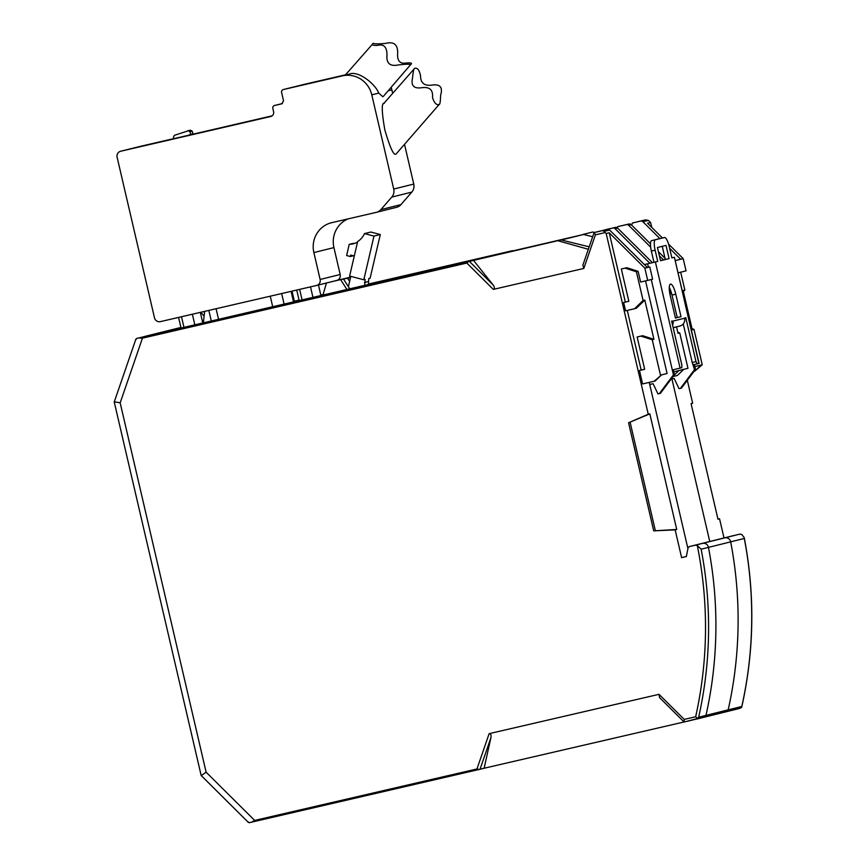 <?xml version="1.0" encoding="UTF-8"?>
<svg xmlns="http://www.w3.org/2000/svg" width="866" height="866" viewBox="0 0 866 866"><rect width="100%" height="100%" fill="white"/><g stroke="black" fill="none" stroke-linecap="round" stroke-linejoin="round"><path stroke-width="1.3" d="M583.305 264.076L582.872 265.148L583.814 268.438L493.317 289.396L466.817 263.058L468.474 261.629L143.583 336.733A2.511 2.425 76 0 1 143.648 336.722L165.817 331.202A2.511 2.425 -104 0 0 165.742 331.223M605.226 232.553L595.397 234.827L594.173 232.521L607.391 229.382A2.511 2.425 76 0 1 609.632 230.031L647.378 267.54L644.856 268.168L609.22 232.759L606.189 233.517L604.176 231.384L609.632 230.031M582.872 265.148L594.087 232.608L602.465 230.605L604.176 231.384M660.477 698.44L659.6 697.66L659.015 694.326L684.259 719.408L695.658 716.767L697.682 718.488L698.656 717.21L705.974 715.392A401.748 388.055 -104 0 0 708.475 547.377A5.023 4.85 -104 0 0 702.575 543.383L694.619 545.353A5.023 4.85 76 0 1 697.303 545.515L701.157 549.196L708.475 547.377A401.748 388.055 76 0 1 705.974 715.392A2.511 2.425 76 0 1 704.21 717.221A2.511 2.425 -104 0 0 705.974 715.392L728.176 709.871A401.748 388.055 -104 0 0 730.677 541.856A5.023 4.85 -104 0 0 724.766 537.862L719.917 538.977A2.511 2.425 -104 0 0 719.841 538.998L734.13 535.448A2.511 2.425 -104 0 0 734.097 535.459M675.155 529.851L653.722 530.858L676.725 529.462L675.155 529.851L681.618 557.65L686.348 556.546L687.961 548.384A2.511 2.425 76 0 1 689.769 546.478L694.619 545.353M621.333 269.001L626.811 267.702L621.333 269.001L628.846 301.281L625.349 302.072L609.22 232.759M642.637 335.694L653.938 339.32L652.239 339.743L640.937 336.116L642.637 335.694L637.149 336.993L644.661 369.273L639.465 370.475L641.165 370.053L627.287 310.407M640.937 336.116L637.149 336.993M659.6 697.66L684.053 721.963L484.126 768.239L490.903 737.702C491.347 734.92 490.762 733.567 489.128 733.664L659.015 694.326M466.817 263.058L142.457 338.162L120.168 402.831L206.108 772.169L254.68 820.427L476.96 768.954L479.082 769.484L484.126 768.239M248.001 821.791L249.246 822.7L479.082 769.484L251.562 822.17L254.68 820.427M641.165 370.053L644.661 369.241M653.938 339.32L644.802 300.069L636.261 308.307L634.562 308.729L643.102 300.502L644.802 300.069M626.811 267.702L638.123 271.339L636.413 271.762L643.102 300.502M625.111 268.124L636.413 271.762M594.541 232.434L592.658 232.034L583.154 234.394L592.669 236.721L583.522 234.48L561.32 240.001L589.183 246.81L560.962 239.914L557.769 240.705L588.339 249.267M557.769 240.705L473.518 260.385L493.122 284.957C494.757 287.285 494.822 288.757 493.317 289.396M695.658 716.767C708.236 660.011 708.778 602.931 697.303 545.515M697.682 718.488L684.172 721.995L704.21 717.221A2.511 2.425 76 0 1 704.177 717.232A2.511 2.425 -104 0 0 704.21 717.221L726.368 711.711A2.511 2.425 -104 0 0 726.412 711.7A2.511 2.425 76 0 1 726.368 711.711M684.259 719.408L684.053 721.963M206.108 772.169L201.421 775.514M248.38 822.429L201.172 775.514L114.236 401.965L135.897 339.093M120.168 402.831L114.464 401.824M638.123 271.339L640.613 282.035L647.692 280.4L644.856 268.168M654.133 381.257L661.548 374.881L655.205 380.986L642.594 383.93L639.465 370.475M634.562 308.729L625.577 310.807L623.65 302.494L625.349 302.072M653.722 530.858L628.564 422.76L648.255 414.251L606.189 233.517M648.255 414.251L649.825 413.861L676.725 529.462M681.618 557.65L686.359 556.47M649.24 382.382L687.918 548.579L649.24 382.382M623.65 302.494L628.846 301.281M660.477 375.151L652.239 339.743M583.522 234.48L152.319 334.709A2.511 2.425 76 0 1 152.892 334.655A2.511 2.425 76 0 0 152.319 334.709L136.557 338.487L135.843 339.808M645.549 280.898L667.091 373.495L661.548 374.881M647.378 267.54L649.771 266.945L652.618 279.177L647.692 280.4M647.335 267.507L649.771 266.945M473.518 260.385L468.474 261.629M142.457 338.162L138.874 337.957M143.54 336.744A2.511 2.425 76 0 1 143.583 336.733L179.078 327.9M697.639 544.519A2.511 2.425 76 0 1 697.715 544.508A2.511 2.425 -104 0 0 697.682 544.508L719.873 538.988A2.511 2.425 -104 0 1 719.917 538.977L689.769 546.478M628.564 422.76L649.825 413.861M655.302 530.468L630.145 422.37M739.023 534.311L724.766 537.862A5.023 4.85 -104 0 1 730.677 541.856L708.475 547.377A5.023 4.85 -104 0 0 702.575 543.383L739.023 534.311A5.023 4.85 -104 0 1 741.697 534.474L744.208 537.526C755.098 594.39 754.286 650.875 741.751 706.992M673.813 371.828L687.972 368.31L679.734 332.912L678.035 333.334L676.541 326.915M673.748 375.563L678.955 370.551M683.75 369.36L677.407 375.465L673.001 376.558M617.274 227.801L617.675 226.665L628.954 224.013A2.511 2.425 -104 0 1 631.195 224.662L628.673 225.29A2.511 2.425 -104 0 0 626.432 224.64L628.954 224.013M604.013 230.161L615.336 227.401A2.511 2.425 -104 0 1 617.577 228.061L615.055 228.678A2.511 2.425 -104 0 0 612.814 228.029L615.336 227.401M669.851 293.845L670.598 293.661L669.256 287.902M670.598 293.661L669.938 294.288M652.423 262.679L617.577 228.061M649.879 263.296L615.055 228.678M677.786 332.284L679.734 332.912M665.034 258.284L658.409 251.714M650.474 243.822L631.195 224.662M663.518 259.919L659.362 255.784M650.647 247.124L628.673 225.29M617.675 226.665L626.432 224.64M604.046 230.053L612.814 228.029M709.752 541.51L671.929 378.972L709.752 541.51M728.176 709.871A2.511 2.425 76 0 1 726.412 711.7A2.511 2.425 -104 0 0 728.176 709.871L741.794 706.483L741.48 707.587L741.794 706.483A401.748 388.055 76 0 0 744.295 538.468L730.677 541.856A401.748 388.055 76 0 1 728.176 709.871M180.918 327.467L165.85 331.202A2.511 2.425 76 0 1 165.85 331.202L174.51 329.188L165.85 331.202A2.511 2.425 -104 0 0 165.785 331.213M180.951 327.586L174.51 329.188A2.511 2.425 -104 0 1 175.982 329.318A2.511 2.425 -104 0 0 174.51 329.188L143.648 336.722M376.309 282.511L512.618 250.739M376.299 282.468L386.593 279.902M386.582 279.902L380.369 281.45M694.878 366.589L701.146 365.03L694.813 371.135L702.229 364.759L701.146 365.03M694.077 371.308L694.813 371.135M687.323 380.293L692.648 403.21L691.068 403.599L717.968 519.199L719.549 518.81L724.008 537.959M692.648 403.21L691.133 403.859M717.903 518.886L719.549 518.81M692.042 328.734L693.991 329.361L692.28 329.784L683.144 290.532L684.854 290.11L680.676 272.195M684.854 290.11L683.382 291.528M678.035 272.844L686.045 270.863L683.198 258.631L675.188 260.623M675.166 260.536L680.676 259.259L669.624 248.271M741.48 707.587L704.21 717.221M380.347 281.342L368.353 284.113M323.094 294.592L320.81 295.122M299.073 300.156L294.364 301.238M632.397 223.017L645.603 219.867L632.397 223.017L631.66 225.138M659.86 238.583L642.929 221.75L648.374 220.397L645.603 219.867L637.701 221.696M640.688 221.09A2.511 2.425 76 0 1 642.929 221.75M693.991 329.361L702.229 364.759M512.369 250.718L368.342 284.07L512.369 250.718M648.374 220.397L650.593 222.475L647.562 223.222L662.414 237.977M668.541 244.071L683.198 258.631M650.593 222.475L651.73 227.368M671.031 379.189L674.159 378.464L679.031 388.672L681.455 388.098L695.528 369.371L694.521 369.62L692.215 362.475L695.993 361.598L697.195 363.893L693.374 364.694M680.449 388.347L694.521 369.62M694.402 364.532L695.528 369.371M673.174 327.77L680.113 325.952A6.527 6.311 -104 0 0 684.562 318.223L685.753 317.584L695.993 361.598M649.305 382.371L649.792 384.461L653.105 383.703L657.965 393.911L659.383 393.586L673.456 374.859L672.319 369.966L681.802 367.714L681.867 365.116L671.626 321.091L672.958 321.102A6.527 6.311 76 0 1 672.59 325.27M697.195 363.893L699.111 363.406L674.408 257.267L671.843 257.841M698.894 363.46L674.408 257.267M674.192 257.332L671.864 257.906L669.245 246.658A10.046 2.598 77 0 0 664.46 237.501L655.367 239.763A10.046 2.598 77 0 0 655.118 250.177L657.738 261.424L653.96 262.301L651.34 251.053A10.046 2.598 -103 0 1 651.578 240.64L660.661 238.377A10.046 2.598 -103 0 1 660.671 238.377A10.046 2.598 -103 0 1 660.682 238.377M664.46 237.501A10.046 2.598 77 0 0 664.449 237.501L660.661 238.377L664.46 237.501M692.215 362.475L683.242 323.927M675.448 318.06L670.219 295.577A11.052 2.858 -103 0 1 670.5 284.124A11.052 2.858 -103 0 1 675.772 294.191L681.001 316.685L675.448 318.06M675.437 317.995L681.001 316.685M677.223 317.562L671.984 295.068A11.052 2.858 77 0 0 669.277 287.415M669.082 258.598L660.509 260.731L657.435 247.524L666.019 245.392L669.082 258.598L665.305 259.475L662.252 246.334M660.498 260.666L665.305 259.475M648.418 267.258L647.616 263.838L657.738 261.424M653.96 262.301L644.38 264.563M647.616 263.838L644.391 264.585M673.326 369.739L674.462 374.61L660.39 393.337L659.383 393.586M673.456 374.859L674.462 374.61M318.461 284.99L320.961 295.75M310.504 286.863L313.005 297.59M296.724 290.056L299.225 300.783M299.636 289.385L302.137 300.112M192.36 314.217L194.861 324.945M181.492 316.74L183.993 327.467M200.317 312.377L202.817 323.105M178.58 317.411L181.081 328.138M337.48 280.183L350.492 277.661M350.221 277.228L347.418 277.932L349.626 281.396M322.888 295.306L326.428 283.009M349.886 289.038L343.445 278.917L340.641 279.61L347.05 289.699M343.445 278.917L335.337 280.79M332.533 281.493L340.641 279.61M203.348 322.986L204.625 311.381M337.22 280.292L347.418 277.932M200.858 312.258L204.095 316.209M354.973 243.259A20.091 19.398 76 0 1 352.884 243.443L349.225 244.353L346.627 255.524L350.405 256.52L350.741 255.059L354.291 256M368.386 284.481L368.786 278.549L370.107 278.224L380.293 234.524L370.832 232.034L364.532 233.604A20.091 19.398 76 0 1 357.647 241.592L349.626 276.048L363.807 279.794L373.982 236.093L380.293 234.524M350.795 276.362L348.392 286.689M364.727 285.39L365.127 279.458L363.807 279.794M357.528 242.123A20.091 19.398 76 0 1 353.176 243.811A20.091 19.398 76 0 1 349.225 244.353M364.413 282.522L368.072 281.612M373.982 236.093L364.532 233.604M350.405 256.52L353.425 255.762M373.246 43.3C374.74 43.982 378.843 44.025 385.565 43.408C393.619 41.362 397.656 44.393 397.689 52.523C396.964 60.631 399.756 64.127 406.078 63.012C411.112 62.59 412.627 63.131 410.646 64.614C409.098 64.019 404.963 64.127 398.219 64.972C390.036 66.595 386.279 63.337 386.972 55.208C386.972 47.045 383.833 43.776 377.576 45.4C372.618 45.573 371.178 44.87 373.246 43.3L345.339 75.028M371.785 94.838L393.716 189.048A9.039 8.736 76 0 1 391.768 197.102L380.888 209.615A9.039 8.736 76 0 1 376.385 212.332L331.808 222.659A25.114 24.259 -104 0 0 331.44 222.746A25.114 24.259 -104 0 0 313.871 252.58L320.128 279.48A5.023 4.85 76 0 1 316.545 285.466L160.362 321.632A5.023 4.85 76 0 1 154.494 317.833L117.116 157.233A5.023 4.85 76 0 1 120.71 151.247L270.712 116.509A4.016 3.875 -104 0 0 273.591 111.725L272.833 108.477A2.511 2.425 76 0 1 274.619 105.479L281.742 103.833L283.539 100.846L281.602 92.532A2.511 2.425 76 0 1 283.399 89.534L342.471 75.851A25.114 24.259 76 0 1 371.785 94.838L378.756 93.106L382.761 96.689L383.497 96.213L410.646 64.614M414.652 68.338C417.401 67.516 419.371 70.016 420.54 75.829C420.595 83.168 424.556 86.243 432.415 85.041C440.242 83.98 442.97 87.444 440.588 95.433C440.448 101.441 439.982 104.45 439.181 104.461C436.453 105.338 434.234 103.011 432.502 97.468C433.206 89.837 429.579 86.589 421.601 87.726C413.796 88.862 410.787 85.561 412.562 77.821C413.169 71.575 413.861 68.414 414.652 68.338L383.562 103.736M384.288 103.26C381.419 102.448 381.603 111.346 384.84 129.965C390.144 148.075 393.9 156.086 396.098 154.007L439.181 104.461M378.756 93.106C374.989 83.342 357.571 70.189 349.279 74.162L345.75 74.92M303.381 84.565A2.511 2.425 76 0 1 303.457 84.543L345.545 74.801M391.151 87.401A25.114 24.259 76 0 1 391.843 89.847L392.644 93.29M404.584 144.611L413.764 184.068A9.039 8.736 76 0 1 411.815 192.111L400.947 204.625A9.039 8.736 76 0 1 396.433 207.342M348.089 218.881A25.114 24.259 -104 0 0 333.93 247.589L340.186 274.49A5.023 4.85 76 0 1 336.593 280.476L316.696 285.434M140.617 146.289A5.023 4.85 76 0 1 140.693 146.278A5.023 4.85 76 0 1 140.757 146.257L173.882 138.592M191.711 131.578L192.111 131.091L193.15 134.143L190.726 134.219A87.834 84.836 76 0 1 188.55 135.258L192.36 134.349M188.55 135.258L173.893 138.647L173.427 137.272L174.315 135.367L190.249 130.149L192.111 131.091L189.827 131.578L190.726 134.219M190.282 130.149L192.133 131.091L193.172 134.143L272.151 115.828M190.401 130.907L190.249 130.149L190.401 130.907M189.827 131.578L187.965 130.625M192.209 133.916A87.877 84.89 76 0 1 190.314 134.815M595.397 234.827L583.814 268.438M698.656 717.21A401.748 388.055 -104 0 0 701.157 549.196M602.465 230.605L607.391 229.382M704.177 717.232L696.913 719.04M480.024 769.268L490.903 737.702M476.96 768.954L489.128 733.664M469.415 261.413L493.122 284.957M739.997 708.323L726.444 711.69M294.353 301.195L299.062 300.112L294.353 301.195M320.799 295.079L323.105 294.537L320.799 295.079M673.153 327.673L680.113 325.952M672.958 321.102L684.562 318.223M651.34 251.053L655.118 250.177M651.578 240.64L655.367 239.763M671.984 295.068L675.772 294.191M680.102 368.137L655.4 262.008M672.319 369.966L651.264 279.512M342.471 75.851L349.279 74.162M283.399 89.534L303.457 84.543M388.239 90.746L391.843 89.847M393.716 189.048L413.764 184.068M274.619 105.479L282.468 103.53L274.587 105.49M391.768 197.102L411.815 192.111M380.888 209.615L400.947 204.625M313.871 252.58L333.93 247.589M320.128 279.48L340.186 274.49M120.71 151.247L140.757 146.257M291.095 291.355L293.596 302.082M218.578 319.457L216.078 308.729M272.747 306.91L270.257 296.183M284.145 304.269L281.656 293.552M689.737 546.489L697.682 544.508M283.366 89.544L303.414 84.554M376.515 212.3L396.574 207.31M316.62 285.455L336.668 280.465M120.634 151.258L140.693 146.278M292.015 291.149L294.516 301.877M208.825 310.407L211.326 321.134"/></g></svg>
